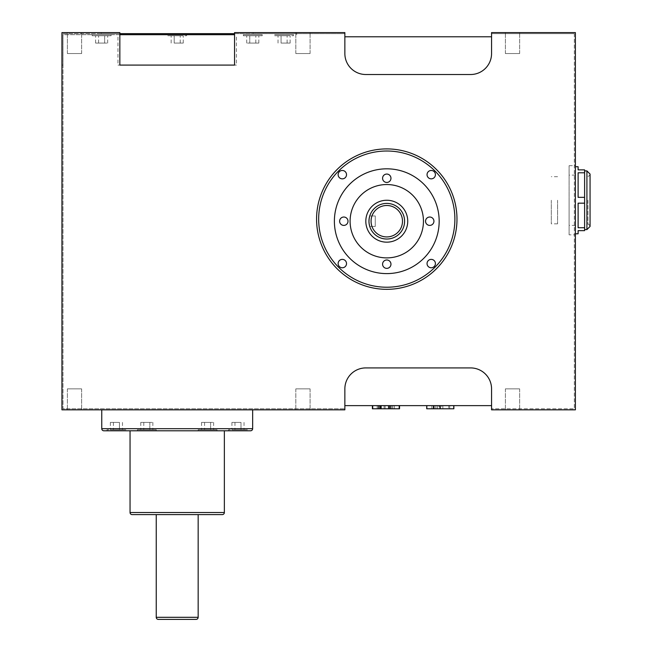 <?xml version="1.0" encoding="UTF-8"?>
<svg xmlns="http://www.w3.org/2000/svg" width="652" height="652" viewBox="0 0 652 652"><rect width="100%" height="100%" fill="white"/><g stroke="black" fill="none" stroke-linecap="round" stroke-linejoin="round"><path stroke-width="0.49" stroke-dasharray="3.26 2.44" d="M584.608 197.336L584.608 172.788L578.112 172.788L578.112 197.336L578.112 172.788L578.112 197.336L584.608 197.336L584.608 230.645L578.112 230.645L578.112 233.791M578.112 166.725L578.112 169.87L584.608 169.87L584.608 172.788M584.608 203.171L578.112 203.171L578.112 227.727L578.112 203.171L578.112 227.727L584.608 227.727M375.25 215.975L375.25 226.456L375.25 215.975L375.25 226.456L375.25 215.975L369.749 215.975L368.959 221.215L369.749 226.456L368.959 221.215A17.816 17.816 0 0 0 386.775 239.031A17.816 17.816 0 0 0 404.59 221.215A17.816 17.816 0 0 0 386.775 203.4A17.816 17.816 0 0 0 368.959 221.215L369.749 215.975L375.25 215.975M375.25 226.456L369.749 226.456L375.25 226.456M368.975 221.916L369.073 223.228M369.13 223.628L369.211 224.166M369.252 224.41L369.105 223.44M368.975 220.515L369.073 219.202M369.13 218.803L369.211 218.265M369.252 218.021L369.105 218.99M368.991 222.21L368.959 221.215A17.816 17.816 0 0 0 386.775 239.031A17.816 17.816 0 0 0 404.59 221.215A17.816 17.816 0 0 0 386.775 203.4A17.816 17.816 0 0 0 368.959 221.215A17.816 17.816 0 0 1 386.775 203.4A17.816 17.816 0 0 1 404.59 221.215A17.816 17.816 0 0 1 386.775 239.031A17.816 17.816 0 0 1 368.959 221.215M158.346 619.4L196.065 619.4M365.821 221.215A20.954 20.954 0 0 1 386.775 200.254A20.954 20.954 0 0 1 407.736 221.215A20.954 20.954 0 0 1 386.775 242.169A20.954 20.954 0 0 1 365.821 221.215A20.954 20.954 0 0 0 386.775 242.169A20.954 20.954 0 0 0 407.736 221.215A20.954 20.954 0 0 0 386.775 200.254A20.954 20.954 0 0 0 365.821 221.215A20.954 20.954 0 0 1 386.775 200.254A20.954 20.954 0 0 1 407.736 221.215A20.954 20.954 0 0 1 386.775 242.169A20.954 20.954 0 0 1 365.821 221.215M149.838 422.406L140.767 422.406L152.87 422.406L140.767 422.406L149.838 422.406L149.838 429.741L140.767 429.741L152.87 429.741L140.767 429.741L152.87 429.741L149.838 429.741L149.838 422.406M210.62 422.406L201.541 422.406L213.644 422.406L201.541 422.406L210.62 422.406L210.62 429.741L201.541 429.741L213.644 429.741L201.541 429.741L213.644 429.741L210.62 429.741L210.62 422.406M241.004 422.406L231.933 422.406L241.004 422.406L241.004 429.741L231.933 429.741L244.027 429.741L241.004 429.741L241.004 422.406M119.455 422.406L110.375 422.406L119.455 422.406L119.455 429.741L110.375 429.741L122.478 429.741L119.455 429.741L119.455 422.406M198.159 514.615L156.244 514.615L198.159 514.615M339.619 221.215A4.189 4.189 0 0 0 343.816 225.405A4.189 4.189 0 0 0 348.005 221.215A4.189 4.189 0 0 0 343.816 217.026A4.189 4.189 0 0 0 339.619 221.215A4.189 4.189 0 0 1 343.816 217.026A4.189 4.189 0 0 1 348.005 221.215A4.189 4.189 0 0 1 343.816 225.405A4.189 4.189 0 0 1 339.619 221.215A4.189 4.189 0 0 1 343.816 217.026A4.189 4.189 0 0 1 348.005 221.215A4.189 4.189 0 0 1 343.816 225.405A4.189 4.189 0 0 1 339.619 221.215M382.585 178.249A4.189 4.189 0 0 0 386.775 182.446A4.189 4.189 0 0 0 390.964 178.249A4.189 4.189 0 0 0 386.775 174.06A4.189 4.189 0 0 0 382.585 178.249A4.189 4.189 0 0 1 386.775 174.06A4.189 4.189 0 0 1 390.964 178.249A4.189 4.189 0 0 1 386.775 182.446A4.189 4.189 0 0 1 382.585 178.249A4.189 4.189 0 0 1 386.775 174.06A4.189 4.189 0 0 1 390.964 178.249A4.189 4.189 0 0 1 386.775 182.446A4.189 4.189 0 0 1 382.585 178.249M425.544 221.215A4.189 4.189 0 0 0 429.741 225.405A4.189 4.189 0 0 0 433.93 221.215A4.189 4.189 0 0 0 429.741 217.026A4.189 4.189 0 0 0 425.544 221.215A4.189 4.189 0 0 1 429.741 217.026A4.189 4.189 0 0 1 433.93 221.215A4.189 4.189 0 0 1 429.741 225.405A4.189 4.189 0 0 1 425.544 221.215A4.189 4.189 0 0 1 429.741 217.026A4.189 4.189 0 0 1 433.93 221.215A4.189 4.189 0 0 1 429.741 225.405A4.189 4.189 0 0 1 425.544 221.215M382.585 264.174A4.189 4.189 0 0 0 386.775 268.371A4.189 4.189 0 0 0 390.964 264.174A4.189 4.189 0 0 0 386.775 259.985A4.189 4.189 0 0 0 382.585 264.174A4.189 4.189 0 0 1 386.775 259.985A4.189 4.189 0 0 1 390.964 264.174A4.189 4.189 0 0 1 386.775 268.371A4.189 4.189 0 0 1 382.585 264.174A4.189 4.189 0 0 1 386.775 259.985A4.189 4.189 0 0 1 390.964 264.174A4.189 4.189 0 0 1 386.775 268.371A4.189 4.189 0 0 1 382.585 264.174M350.1 221.215A36.675 36.675 0 0 0 386.775 257.89A36.675 36.675 0 0 0 423.45 221.215A36.675 36.675 0 0 0 386.775 184.54A36.675 36.675 0 0 0 350.1 221.215A36.675 36.675 0 0 1 386.775 184.54A36.675 36.675 0 0 1 423.45 221.215A36.675 36.675 0 0 1 386.775 257.89A36.675 36.675 0 0 1 350.1 221.215A36.675 36.675 0 0 1 386.775 184.54A36.675 36.675 0 0 1 423.45 221.215A36.675 36.675 0 0 1 386.775 257.89A36.675 36.675 0 0 1 350.1 221.215M152.87 422.406L152.87 429.741L152.87 422.406M143.79 422.406L143.79 429.741L143.79 422.406M140.767 422.406L140.767 429.741L140.767 422.406M213.644 422.406L213.644 429.741L213.644 422.406M204.565 422.406L204.565 429.741L204.565 422.406M201.541 422.406L201.541 429.741L201.541 422.406M244.027 422.406L244.027 429.741M234.956 422.406L234.956 429.741L234.956 422.406M231.933 422.406L231.933 429.741M122.478 422.406L122.478 429.741M113.407 422.406L113.407 429.741L113.407 422.406M110.375 422.406L110.375 429.741M132.144 514.615L222.259 514.615M249.757 43.081L258.828 43.081L246.733 43.081L258.828 43.081L249.757 43.081L249.757 35.746L258.828 35.746L246.733 35.746L258.828 35.746L246.733 35.746L249.757 35.746L249.757 43.081M174.182 43.081L183.253 43.081L174.182 43.081L174.182 35.746L183.253 35.746L171.158 35.746L174.182 35.746L174.182 43.081M104.654 43.081L95.575 43.081L107.678 43.081L95.575 43.081L104.654 43.081L104.654 35.746L95.575 35.746L107.678 35.746L95.575 35.746L107.678 35.746L104.654 35.746L104.654 43.081M281.061 43.081L290.132 43.081L281.061 43.081L281.061 35.746L290.132 35.746L278.037 35.746L281.061 35.746L281.061 43.081M156.244 429.741L137.385 429.741L156.244 429.741L137.385 429.741L156.244 429.741L156.244 430.785L137.385 430.785L156.244 430.785L137.385 430.785L156.244 430.785L156.244 429.741M217.026 429.741L198.159 429.741L217.026 429.741L198.159 429.741L217.026 429.741L217.026 430.785L198.159 430.785L217.026 430.785L198.159 430.785L217.026 430.785L217.026 429.741M247.41 429.741L228.55 429.741L247.41 429.741L247.41 430.785L228.55 430.785L247.41 430.785M125.86 429.741L107.001 429.741L125.86 429.741L125.86 430.785L107.001 430.785L125.86 430.785M246.733 43.081L246.733 35.746L246.733 43.081M255.804 43.081L255.804 35.746L255.804 43.081M258.828 43.081L258.828 35.746L258.828 43.081M171.158 43.081L171.158 35.746M180.229 43.081L180.229 35.746L180.229 43.081M183.253 43.081L183.253 35.746M107.678 43.081L107.678 35.746L107.678 43.081M98.607 43.081L98.607 35.746L98.607 43.081M95.575 43.081L95.575 35.746L95.575 43.081M278.037 43.081L278.037 35.746M287.108 43.081L287.108 35.746L287.108 43.081M290.132 43.081L290.132 35.746M338.127 263.579A4.189 4.189 0 0 0 342.316 267.768A4.189 4.189 0 0 0 346.514 263.579A4.189 4.189 0 0 0 342.316 259.382A4.189 4.189 0 0 0 338.127 263.579A4.189 4.189 0 0 1 342.316 259.382A4.189 4.189 0 0 1 346.514 263.579A4.189 4.189 0 0 1 342.316 267.768A4.189 4.189 0 0 1 338.127 263.579A4.189 4.189 0 0 1 342.316 259.382A4.189 4.189 0 0 1 346.514 263.579A4.189 4.189 0 0 1 342.316 267.768A4.189 4.189 0 0 1 338.127 263.579M338.127 174.663A4.189 4.189 0 0 0 342.316 178.852A4.189 4.189 0 0 0 346.514 174.663A4.189 4.189 0 0 0 342.316 170.474A4.189 4.189 0 0 0 338.127 174.663A4.189 4.189 0 0 1 342.316 170.474A4.189 4.189 0 0 1 346.514 174.663A4.189 4.189 0 0 1 342.316 178.852A4.189 4.189 0 0 1 338.127 174.663A4.189 4.189 0 0 1 342.316 170.474A4.189 4.189 0 0 1 346.514 174.663A4.189 4.189 0 0 1 342.316 178.852A4.189 4.189 0 0 1 338.127 174.663M427.044 174.663A4.189 4.189 0 0 0 431.233 178.852A4.189 4.189 0 0 0 435.422 174.663A4.189 4.189 0 0 0 431.233 170.474A4.189 4.189 0 0 0 427.044 174.663A4.189 4.189 0 0 1 431.233 170.474A4.189 4.189 0 0 1 435.422 174.663A4.189 4.189 0 0 1 431.233 178.852A4.189 4.189 0 0 1 427.044 174.663A4.189 4.189 0 0 1 431.233 170.474A4.189 4.189 0 0 1 435.422 174.663A4.189 4.189 0 0 1 431.233 178.852A4.189 4.189 0 0 1 427.044 174.663M427.044 263.579A4.189 4.189 0 0 0 431.233 267.768A4.189 4.189 0 0 0 435.422 263.579A4.189 4.189 0 0 0 431.233 259.382A4.189 4.189 0 0 0 427.044 263.579A4.189 4.189 0 0 1 431.233 259.382A4.189 4.189 0 0 1 435.422 263.579A4.189 4.189 0 0 1 431.233 267.768A4.189 4.189 0 0 1 427.044 263.579A4.189 4.189 0 0 1 431.233 259.382A4.189 4.189 0 0 1 435.422 263.579A4.189 4.189 0 0 1 431.233 267.768A4.189 4.189 0 0 1 427.044 263.579M334.386 221.215A52.396 52.396 0 0 0 386.775 273.604A52.396 52.396 0 0 0 439.171 221.215A52.396 52.396 0 0 0 386.775 168.819A52.396 52.396 0 0 0 334.386 221.215A52.396 52.396 0 0 1 386.775 168.819A52.396 52.396 0 0 1 439.171 221.215A52.396 52.396 0 0 1 386.775 273.604A52.396 52.396 0 0 1 334.386 221.215A52.396 52.396 0 0 1 386.775 168.819A52.396 52.396 0 0 1 439.171 221.215A52.396 52.396 0 0 1 386.775 273.604A52.396 52.396 0 0 1 334.386 221.215M137.385 429.741L137.385 430.785L137.385 429.741M198.159 429.741L198.159 430.785L198.159 429.741M228.55 429.741L228.55 430.785M107.001 429.741L107.001 430.785M224.361 430.785L130.05 430.785L224.361 430.785M243.351 35.746L262.21 35.746L243.351 35.746L262.21 35.746L243.351 35.746L243.351 34.695L262.21 34.695L243.351 34.695L262.21 34.695L243.351 34.695L243.351 35.746M167.776 35.746L186.635 35.746L167.776 35.746L167.776 34.695L186.635 34.695L167.776 34.695M92.201 35.746L111.06 35.746L92.201 35.746L111.06 35.746L92.201 35.746L92.201 34.695L111.06 34.695L92.201 34.695L111.06 34.695L92.201 34.695L92.201 35.746M274.655 35.746L293.514 35.746L274.655 35.746L274.655 34.695L293.514 34.695L274.655 34.695M67.392 53.554L81.639 53.554L67.392 53.554L81.639 53.554L67.392 53.554L67.392 32.6L81.639 32.6L67.392 32.6L81.639 32.6L67.392 32.6L67.392 53.554M103.855 430.785L250.555 430.785M295.821 53.554L310.075 53.554L295.821 53.554L310.075 53.554L295.821 53.554L295.821 32.6L310.075 32.6L295.821 32.6L310.075 32.6L295.821 32.6L295.821 53.554M262.21 35.746L262.21 34.695L262.21 35.746M186.635 35.746L186.635 34.695M111.06 35.746L111.06 34.695L111.06 35.746M293.514 35.746L293.514 34.695M505.39 53.554L519.644 53.554L505.39 53.554L519.644 53.554L505.39 53.554L505.39 32.6L519.644 32.6L505.39 32.6L519.644 32.6L505.39 32.6L505.39 53.554M440.263 405.634L448.715 405.634L431.868 405.634L448.715 405.634L431.868 405.634L440.263 405.634L440.263 408.78L448.715 408.78L448.715 405.634L448.715 408.78L431.868 408.78L431.868 405.634L431.868 408.78L440.263 408.78L440.263 405.634M81.639 53.554L81.639 32.6L81.639 53.554M310.075 388.869L295.821 388.869L310.075 388.869L295.821 388.869L310.075 388.869L310.075 409.831L295.821 409.831L310.075 409.831L295.821 409.831L310.075 409.831L310.075 388.869M81.639 388.869L67.392 388.869L81.639 388.869L67.392 388.869L81.639 388.869L81.639 409.831L67.392 409.831L81.639 409.831L67.392 409.831L81.639 409.831L81.639 388.869M310.075 53.554L310.075 32.6L310.075 53.554M61.94 65.086L62.991 65.086L61.94 65.086L61.94 32.6L101.264 32.6L61.94 32.6L61.94 65.086M234.557 34.695L62.991 34.695L62.991 65.086L62.991 34.695L119.846 34.695M117.971 65.086L119.846 65.086L117.971 65.086L117.971 34.695M236.431 65.086L234.557 65.086L236.431 65.086L236.431 34.695M519.644 388.869L505.39 388.869L519.644 388.869L505.39 388.869L519.644 388.869L519.644 409.831L505.39 409.831L519.644 409.831L505.39 409.831L519.644 409.831L519.644 388.869M519.644 53.554L519.644 32.6L519.644 53.554M344.859 36.789L344.859 53.554A20.954 20.954 0 0 0 365.821 74.515L470.605 74.515A20.954 20.954 0 0 0 491.559 53.554L491.559 36.789L491.559 53.554A20.954 20.954 0 0 1 470.605 74.515L365.821 74.515A20.954 20.954 0 0 1 344.859 53.554L344.859 36.789L491.559 36.789M253.147 33.651L344.859 33.651L344.859 32.6L253.147 32.6L253.147 33.651L234.557 33.651M316.57 219.121A70.204 70.204 0 0 0 386.775 289.325A70.204 70.204 0 0 0 456.979 219.121A70.204 70.204 0 0 0 386.775 148.909A70.204 70.204 0 0 0 316.57 219.121A70.204 70.204 0 0 0 386.775 289.325A70.204 70.204 0 0 0 456.979 219.121A70.204 70.204 0 0 0 386.775 148.909A70.204 70.204 0 0 0 316.57 219.121A70.204 70.204 0 0 1 386.775 148.909A70.204 70.204 0 0 1 456.979 219.121A70.204 70.204 0 0 1 386.775 289.325A70.204 70.204 0 0 1 316.57 219.121M381.175 408.78L378.233 408.78L384.069 408.78L384.069 405.634L378.233 405.634L384.069 405.634L384.069 408.78L381.175 408.78L381.175 405.634M295.821 388.869L295.821 409.831L295.821 388.869M67.392 388.869L67.392 409.831L67.392 388.869M252.65 409.831L101.761 409.831L252.65 409.831M101.264 32.6L101.264 33.651L119.846 33.651M234.557 32.6L253.147 32.6M101.264 33.651L62.991 33.651L62.991 408.78L344.859 408.78L62.991 408.78L62.991 33.651L344.859 33.651L344.859 53.554A20.954 20.954 0 0 0 365.821 74.515L470.605 74.515A20.954 20.954 0 0 0 491.559 53.554L491.559 32.6L575.39 32.6L575.39 409.831L491.559 409.831L491.559 388.869A20.954 20.954 0 0 0 470.605 367.915L365.821 367.915A20.954 20.954 0 0 0 344.859 388.869L344.859 405.634L344.859 388.869A20.954 20.954 0 0 1 365.821 367.915L470.605 367.915A20.954 20.954 0 0 1 491.559 388.869A20.954 20.954 0 0 0 470.605 367.915L365.821 367.915A20.954 20.954 0 0 0 344.859 388.869L344.859 409.831L61.94 409.831L61.94 32.6L119.846 32.6M505.39 388.869L505.39 409.831L505.39 388.869M575.39 234.834L575.39 165.681L575.39 234.834L569.106 234.834L569.106 165.681L569.106 234.834M574.339 33.651L574.339 408.78L491.559 408.78L574.339 408.78L574.339 33.651L491.559 33.651L574.339 33.651M378.233 408.78L378.233 405.634M448.715 408.78L431.868 408.78L448.715 408.78M453.865 405.634L453.865 408.78L426.718 408.78L453.865 408.78L426.718 408.78L453.523 408.78L426.718 408.78L426.718 405.634L453.865 405.634L426.718 405.634L453.865 405.634L426.718 405.634L453.523 405.634L426.718 405.634L426.718 408.78L426.718 405.634M399.195 405.634L399.195 408.78L399.195 405.634L399.195 408.78L399.195 405.634L399.195 408.78L399.195 405.634L399.195 408.78L372.732 408.78L399.195 408.78L372.732 408.78L372.732 405.634L399.195 405.634L372.732 405.634L399.195 405.634L372.732 405.634L372.732 408.78L372.732 405.634M399.537 408.78L372.39 408.78L399.537 408.78L372.39 408.78L399.537 408.78L399.537 405.634L372.39 405.634L399.537 405.634M449.709 408.78L449.709 405.634L449.709 408.78M440.181 408.78L440.181 405.634L440.181 408.78M378.934 408.78L378.934 405.634L378.934 408.78M388.788 408.78L388.788 405.634M441.697 408.78L427.06 408.78L427.06 405.634L453.523 405.634L427.06 405.634L427.06 408.78L427.06 405.634L427.06 408.78L441.697 408.78L441.697 405.634M433.246 408.78L433.246 405.634L433.246 408.78M438.967 408.78L453.523 408.78L427.06 408.78L453.523 408.78L453.523 405.634L453.523 408.78L453.523 405.634L453.523 408.78L453.523 405.634L453.523 408.78L438.967 408.78L438.967 405.634M442.871 408.78L442.871 405.634L442.871 408.78M437.37 408.78L437.37 405.634L437.37 408.78M491.559 405.634L344.859 405.634M389.57 408.78L389.57 405.634L389.57 408.78M380.955 408.78L380.955 405.634M390.393 408.78L390.393 405.634L390.393 408.78M390.524 408.78L390.524 405.634L390.524 408.78M381.379 408.78L381.379 405.634L381.379 408.78M380.401 408.78L380.401 405.634L380.401 408.78M379.268 408.78L379.268 405.634L379.268 408.78M377.198 408.78L377.198 405.634L377.198 408.78M380.638 408.78L380.638 405.634L380.638 408.78M380.181 408.78L380.181 405.634L380.181 408.78M380.059 408.78L380.059 405.634L380.059 408.78M385.112 408.78L385.112 405.634L385.112 408.78M389.831 408.78L389.831 405.634L389.831 408.78M391.665 408.78L391.665 405.634L391.665 408.78M394.378 408.78L394.378 405.634L394.378 408.78M392.789 408.78L392.789 405.634L392.789 408.78M389.912 408.78L389.912 405.634L389.912 408.78M372.39 408.78L372.39 405.634M440.092 408.78L440.092 405.634M433.971 408.78L433.971 405.634M433.588 408.78L433.588 405.634M439.774 408.78L439.774 405.634M435.829 408.78L435.829 405.634M427.06 408.78L427.06 405.634L427.06 408.78M453.523 408.78L453.523 405.634L453.523 408.78M569.106 200.254L569.106 225.405L569.106 200.254M575.39 200.254L575.39 233.791L575.39 200.254M587.965 200.254L587.965 224.361L587.965 200.254M587.965 224.361C588.471 223.823 589.172 224.524 590.06 226.456L590.06 174.06C589.172 175.991 588.471 176.692 587.965 176.154M551.29 200.254L551.29 223.832L551.29 200.254M557.574 200.254L557.574 223.832L557.574 200.254M402.496 221.215A15.721 15.721 0 0 1 386.775 236.929A15.721 15.721 0 0 1 371.061 221.215A15.721 15.721 0 0 1 386.775 205.494A15.721 15.721 0 0 1 402.496 221.215M198.159 617.305L156.244 617.305M224.361 512.521L130.05 512.521M454.884 219.121A68.11 68.11 0 0 1 386.775 287.23A68.11 68.11 0 0 1 318.665 219.121A68.11 68.11 0 0 1 386.775 151.011A68.11 68.11 0 0 1 454.884 219.121M252.65 428.69L101.761 428.69M440.459 408.78L440.459 405.634L440.459 408.78M384.069 408.78L384.069 405.634M388.299 408.78L388.299 405.634L388.299 408.78M586.914 229.594L586.914 170.914M296.66 34.695L296.66 32.6M569.106 165.681L575.39 165.681M575.39 175.111L569.106 175.111M575.39 225.405L569.106 225.405M557.574 176.684L551.29 176.684M557.574 223.832L551.29 223.832"/><path stroke-width="0.98" d="M575.39 233.791L578.112 233.791L578.112 230.645L584.608 230.645L584.608 169.87L578.112 169.87L578.112 166.725L575.39 166.725M584.608 227.727L578.112 227.727L578.112 203.171L584.608 203.171M584.608 197.336L578.112 197.336L578.112 172.788L584.608 172.788M369.105 218.99L368.959 221.215A17.816 17.816 0 0 1 386.775 203.4A17.816 17.816 0 0 1 404.59 221.215A17.816 17.816 0 0 1 386.775 239.031A17.816 17.816 0 0 1 368.959 221.215L368.975 221.916M369.35 224.916L369.505 225.568L369.35 224.916M369.529 225.682L369.749 226.456L369.529 225.682M368.959 221.215L368.975 220.515M369.35 217.507L369.505 216.863L369.35 217.507M369.529 216.749L369.749 215.975L369.529 216.749M369.073 223.228L368.991 222.21M156.244 617.305L198.159 617.305A2.095 2.095 0 0 1 196.065 619.4L158.346 619.4A2.095 2.095 0 0 1 156.244 617.305L156.244 514.615M407.736 221.215A20.954 20.954 0 0 0 386.775 200.254A20.954 20.954 0 0 0 365.821 221.215A20.954 20.954 0 0 0 386.775 242.169A20.954 20.954 0 0 0 407.736 221.215M198.159 617.305L198.159 514.615M130.05 512.521L224.361 512.521A2.095 2.095 0 0 1 222.259 514.615L132.144 514.615A2.095 2.095 0 0 1 130.05 512.521L130.05 430.785M348.005 221.215A4.189 4.189 0 0 0 343.816 217.026A4.189 4.189 0 0 0 339.619 221.215A4.189 4.189 0 0 0 343.816 225.405A4.189 4.189 0 0 0 348.005 221.215M390.964 178.249A4.189 4.189 0 0 0 386.775 174.06A4.189 4.189 0 0 0 382.585 178.249A4.189 4.189 0 0 0 386.775 182.446A4.189 4.189 0 0 0 390.964 178.249M433.93 221.215A4.189 4.189 0 0 0 429.741 217.026A4.189 4.189 0 0 0 425.544 221.215A4.189 4.189 0 0 0 429.741 225.405A4.189 4.189 0 0 0 433.93 221.215M390.964 264.174A4.189 4.189 0 0 0 386.775 259.985A4.189 4.189 0 0 0 382.585 264.174A4.189 4.189 0 0 0 386.775 268.371A4.189 4.189 0 0 0 390.964 264.174M423.45 221.215A36.675 36.675 0 0 0 386.775 184.54A36.675 36.675 0 0 0 350.1 221.215A36.675 36.675 0 0 0 386.775 257.89A36.675 36.675 0 0 0 423.45 221.215M224.361 512.521L224.361 430.785M346.514 263.579A4.189 4.189 0 0 0 342.316 259.382A4.189 4.189 0 0 0 338.127 263.579A4.189 4.189 0 0 0 342.316 267.768A4.189 4.189 0 0 0 346.514 263.579M346.514 174.663A4.189 4.189 0 0 0 342.316 170.474A4.189 4.189 0 0 0 338.127 174.663A4.189 4.189 0 0 0 342.316 178.852A4.189 4.189 0 0 0 346.514 174.663M435.422 174.663A4.189 4.189 0 0 0 431.233 170.474A4.189 4.189 0 0 0 427.044 174.663A4.189 4.189 0 0 0 431.233 178.852A4.189 4.189 0 0 0 435.422 174.663M435.422 263.579A4.189 4.189 0 0 0 431.233 259.382A4.189 4.189 0 0 0 427.044 263.579A4.189 4.189 0 0 0 431.233 267.768A4.189 4.189 0 0 0 435.422 263.579M439.171 221.215A52.396 52.396 0 0 0 386.775 168.819A52.396 52.396 0 0 0 334.386 221.215A52.396 52.396 0 0 0 386.775 273.604A52.396 52.396 0 0 0 439.171 221.215M101.761 428.69L252.65 428.69A2.095 2.095 0 0 1 250.555 430.785L103.855 430.785A2.095 2.095 0 0 1 101.761 428.69L101.761 409.831M119.846 34.695L234.557 34.695M119.846 65.086L234.557 65.086L234.557 32.6L344.859 32.6L344.859 53.554A20.954 20.954 0 0 0 365.821 74.515L470.605 74.515A20.954 20.954 0 0 0 491.559 53.554L491.559 32.6L575.39 32.6L575.39 409.831L491.559 409.831L491.559 388.869A20.954 20.954 0 0 0 470.605 367.915L365.821 367.915A20.954 20.954 0 0 0 344.859 388.869L344.859 409.831L61.94 409.831L61.94 32.6L119.846 32.6L119.846 65.086L234.557 65.086M456.979 219.121A70.204 70.204 0 0 1 386.775 289.325A70.204 70.204 0 0 1 316.57 219.121A70.204 70.204 0 0 1 386.775 148.909A70.204 70.204 0 0 1 456.979 219.121M491.559 36.789L344.859 36.789M252.65 428.69L252.65 409.831M119.846 33.651L234.557 33.651M426.718 405.634L426.718 408.78L453.865 408.78L453.865 405.634M372.39 405.634L372.39 408.78L399.537 408.78L399.537 405.634M440.092 408.78L440.092 405.634M433.971 408.78L433.971 405.634M399.195 408.78L399.195 405.634M372.732 408.78L372.732 405.634M344.859 405.634L491.559 405.634M586.914 229.594L586.914 170.914L590.06 174.06L590.06 226.456L586.914 229.594L584.608 229.594M371.061 221.215A15.721 15.721 0 0 0 386.775 236.929A15.721 15.721 0 0 0 402.496 221.215A15.721 15.721 0 0 0 386.775 205.494A15.721 15.721 0 0 0 371.061 221.215M318.665 219.121A68.11 68.11 0 0 0 386.775 287.23A68.11 68.11 0 0 0 454.884 219.121A68.11 68.11 0 0 0 386.775 151.011A68.11 68.11 0 0 0 318.665 219.121M586.914 170.914L584.608 170.914"/></g></svg>
